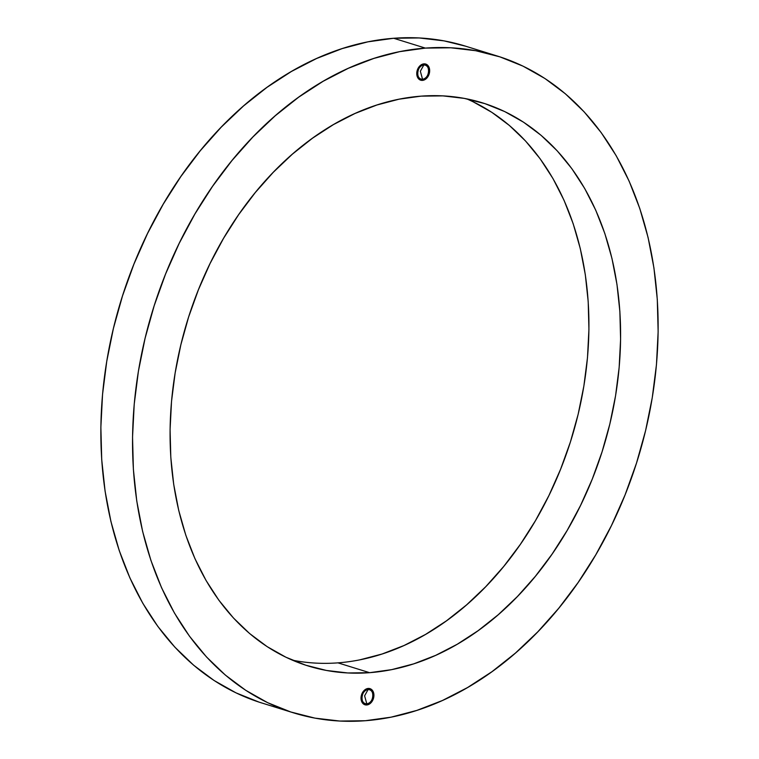 <?xml version="1.0" encoding="UTF-8"?>
<svg xmlns="http://www.w3.org/2000/svg" width="759" height="759" viewBox="0 0 759 759"><rect width="100%" height="100%" fill="white"/><g stroke="black" fill="none" stroke-linecap="round" stroke-linejoin="round"><path stroke-width="1.14" d="M464.366 45.806A343.855 253.667 107.2 0 0 393.674 38.273L393.684 38.273A343.855 253.667 107.2 0 0 109.429 346.588A343.855 253.667 107.2 0 0 261.722 702.976A343.855 253.667 -72.8 0 1 109.429 346.588A343.855 253.667 -72.8 0 1 393.684 38.273L393.674 38.273A343.855 253.667 107.2 0 0 109.476 346.275A343.855 253.667 107.2 0 0 261.257 702.834M293.391 712.805L259.142 702.151L236.002 692.863L214.095 680.51L193.63 665.207L174.807 647.104L157.796 626.374L142.768 603.225L129.874 577.874L119.229 550.56L110.928 521.556L105.074 491.139L101.706 459.593L100.862 427.232L102.541 394.367L106.744 361.303L113.414 328.372L122.503 295.887L133.907 264.151L147.521 233.487L163.223 204.18L180.851 176.515L200.243 150.756L221.211 127.161L243.544 105.937L267.045 87.304L291.465 71.441L316.579 58.49L342.157 48.595L367.935 41.83L393.684 38.273A343.855 253.667 -72.8 0 1 465.618 46.195A343.855 253.667 107.2 0 0 393.684 38.273L419.12 37.95L444.043 40.872L465.609 46.195L497.287 56.024A343.855 253.667 -72.8 0 1 649.581 412.412A343.855 253.667 -72.8 0 1 365.326 720.727A343.855 253.667 -72.8 0 1 293.391 712.805A343.855 253.667 -72.8 0 1 141.098 356.417A343.855 253.667 -72.8 0 1 425.353 48.102L393.684 38.273L419.129 37.95L444.053 40.872L465.732 46.223L444.053 40.872L419.129 37.95L393.684 38.273L367.944 41.83L393.674 38.273L425.353 48.102L399.613 51.659L373.836 58.424L348.267 68.329L323.144 81.279L298.723 97.143L275.232 115.776L252.889 136.99L231.931 160.595L212.539 186.353L194.902 214.019L179.209 243.326L165.585 273.99L154.181 305.716L145.102 338.21L138.423 371.142L134.22 404.196L132.54 437.07L133.385 469.432L136.753 500.968L142.616 531.395L150.908 560.398L161.553 587.713L174.456 613.063L189.484 636.213L206.486 656.943L225.319 675.045L245.783 690.339L267.69 702.701L290.82 711.989L314.957 718.128L339.88 721.05L365.326 720.727L391.065 717.17L416.843 710.405L442.421 700.51L467.535 687.559L491.955 671.696L515.456 653.063L537.789 631.839L558.757 608.244L578.149 582.485L595.777 554.82L611.479 525.513L625.093 494.849L636.497 463.113L645.586 430.628L652.256 397.697L656.459 364.633L658.138 331.768L657.294 299.407L653.926 267.861L648.072 237.444L639.771 208.44L629.126 181.126L616.232 155.775L601.204 132.626L584.193 111.896L565.37 93.793L544.905 78.49L522.998 66.137L499.858 56.849L475.722 50.711L450.808 47.789L425.353 48.102A343.855 253.667 -72.8 0 1 497.287 56.024M259.151 702.16L236.011 692.863L214.104 680.51L193.64 665.207L174.817 647.104L157.806 626.384L142.777 603.234L129.884 577.874L119.239 550.569L110.947 521.566L105.084 491.139L101.715 459.593L100.871 427.232L102.55 394.367L106.753 361.303L113.423 328.372L122.512 295.887L133.916 264.16L147.531 233.497L163.232 204.19L180.86 176.524L200.253 150.766L221.22 127.161L243.554 105.937L267.054 87.304L291.475 71.441L316.598 58.5L342.167 48.595L367.944 41.83L342.167 48.595L316.598 58.5L291.475 71.441L267.054 87.304L243.554 105.937L221.22 127.161L200.253 150.766L180.86 176.524L163.232 204.19L147.531 233.497L133.916 264.16L122.512 295.887L113.423 328.372L106.753 361.303L102.55 394.367L100.871 427.232L101.715 459.593L105.084 491.139L110.947 521.566L119.239 550.569L129.884 577.874L142.777 603.234L157.806 626.384L174.817 647.104L193.64 665.207L214.104 680.51L236.011 692.863L259.151 702.16M366.73 704.969L364.329 704.532L362.413 702.891L361.256 700.32L361.056 697.198L361.825 693.992L363.457 691.212L365.696 689.257L368.21 688.441A8.453 6.233 -72.8 0 1 369.975 688.641A8.453 6.233 -72.8 0 1 373.713 697.398A8.453 6.233 -72.8 0 1 366.73 704.969A8.453 6.233 -72.8 0 1 364.965 704.779A8.453 6.233 -72.8 0 1 361.227 696.022A8.453 6.233 -72.8 0 1 368.21 688.441L370.61 688.887L372.527 690.519L373.684 693.1L373.883 696.221L373.115 699.418L371.483 702.208L369.244 704.153L366.73 704.969M368.049 689.599L366.161 689.011L368.049 689.599C375.193 688.622 373.855 703.688 366.787 703.783A7.248 5.351 -72.8 0 1 365.269 703.621A7.248 5.351 -72.8 0 1 362.062 696.098A7.248 5.351 -72.8 0 1 368.049 689.599L364.614 695.823L368.049 689.599A7.248 5.351 -72.8 0 1 369.567 689.77A7.248 5.351 -72.8 0 1 372.783 697.284A7.248 5.351 -72.8 0 1 366.787 703.783L364.614 695.823L366.787 703.783C359.643 704.76 360.99 689.703 368.049 689.599M422.478 80.388L420.078 79.951L418.152 78.31L417.004 75.739L416.795 72.617L417.564 69.411L419.196 66.631L421.435 64.676L423.949 63.86A8.453 6.233 -72.8 0 1 425.714 64.06A8.453 6.233 -72.8 0 1 429.461 72.817A8.453 6.233 -72.8 0 1 422.478 80.388A8.453 6.233 -72.8 0 1 420.704 80.198A8.453 6.233 -72.8 0 1 416.966 71.441A8.453 6.233 -72.8 0 1 423.949 63.86L426.349 64.306L428.266 65.938L429.423 68.519L429.632 71.64L427.232 77.627L424.983 79.572L422.478 80.388M423.797 65.018L421.9 64.43L423.797 65.018C430.941 64.041 429.594 79.107 422.526 79.202A7.248 5.351 -72.8 0 1 421.008 79.04A7.248 5.351 -72.8 0 1 417.801 71.526A7.248 5.351 -72.8 0 1 423.797 65.018L420.353 71.242L423.797 65.018A7.248 5.351 -72.8 0 1 425.315 65.189A7.248 5.351 -72.8 0 1 428.522 72.703A7.248 5.351 -72.8 0 1 422.526 79.202L420.353 71.242L422.526 79.202C415.391 80.179 416.729 65.122 423.797 65.018M294.777 660.624L292.376 660.159A294.729 217.425 107.2 0 0 337.945 662.854L369.614 672.683A294.729 217.425 -72.8 0 1 307.955 665.899A294.729 217.425 -72.8 0 1 177.416 360.421A294.729 217.425 -72.8 0 1 421.065 96.146L442.886 95.881L464.242 98.385L484.935 103.641L504.763 111.601L523.539 122.199L541.072 135.311L557.21 150.832L571.793 168.593L584.677 188.441L595.73 210.167L604.857 233.573L611.963 258.439L616.982 284.511L619.875 311.551L620.596 339.292L619.154 367.46L615.558 395.8L609.838 424.025L602.048 451.871L592.276 479.071L580.597 505.352L567.144 530.475L552.03 554.184L535.408 576.261L517.439 596.498L498.293 614.686L478.161 630.653L457.222 644.258L435.694 655.349L413.769 663.84L391.672 669.637L369.614 672.683L347.802 672.958L326.446 670.453L305.754 665.197L285.925 657.228L267.149 646.64L249.607 633.528L233.468 618.006L218.886 600.246L206.012 580.398L194.949 558.671L185.822 535.256L178.716 510.399L173.697 484.318L170.803 457.288L170.082 429.547L171.525 401.369L175.13 373.039L180.851 344.804L188.63 316.958L198.412 289.767L210.082 263.477L223.535 238.364L238.649 214.645L255.271 192.568L273.24 172.34L292.386 154.153L312.528 138.176L333.457 124.58L354.994 113.48L376.91 104.998L399.006 99.201L421.065 96.146A294.729 217.425 -72.8 0 1 482.724 102.939A294.729 217.425 -72.8 0 1 613.263 408.418A294.729 217.425 -72.8 0 1 369.614 672.683L337.945 662.854A294.729 217.425 107.2 0 0 579.25 409.547A294.729 217.425 107.2 0 0 466.633 98.841M473.085 101.772L491.86 112.36L509.403 125.482L525.541 140.994L540.123 158.764L552.998 178.602L564.06 200.338L573.187 223.744L580.293 248.601L585.312 274.682L588.206 301.721L588.927 329.453L587.485 357.631L583.88 385.97L578.168 414.196L570.379 442.042L560.597 469.233L548.928 495.523L535.474 520.646L520.361 544.355L503.739 566.432L485.769 586.66L466.624 604.847L446.482 620.824L425.552 634.42L404.016 645.52L382.1 654.002L360.003 659.799M365.269 703.621L362.261 702.682M421.008 79.04L418.01 78.101M425.315 65.189L422.308 64.259M369.567 689.77L366.559 688.83"/></g></svg>
